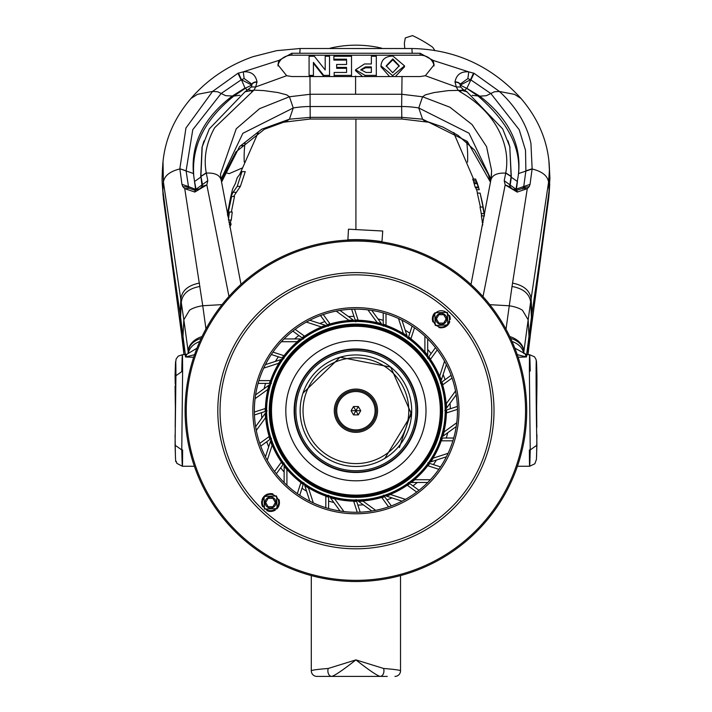 <?xml version="1.0" encoding="UTF-8"?>
<svg xmlns="http://www.w3.org/2000/svg" width="712" height="712" viewBox="0 0 712 712"><rect width="100%" height="100%" fill="white"/><g stroke="black" fill="none" stroke-linecap="round" stroke-linejoin="round"><path stroke-width="1.07" d="M428.001 465.782L429.745 463.414A90.709 90.709 0 0 1 428.001 465.782L438.859 469.306A101.558 101.558 0 0 1 430.431 479.71L427.752 482.496L408.252 482.496L418.994 490.301A101.558 101.558 0 0 0 430.431 479.71L414.811 479.71A90.709 90.709 0 0 1 414.117 480.288M440.497 466.912L438.859 469.306A101.558 101.558 0 0 0 446.415 456.784L427.868 462.809L440.497 466.912M329.959 323.791A90.709 90.709 0 0 0 327.155 324.681L329.959 323.791L323.248 314.553A101.558 101.558 0 0 0 254.362 412.061L254.451 414.971A101.558 101.558 0 0 0 255.617 426.639L267.071 410.868L254.451 414.971A101.558 101.558 0 0 1 255.074 398.702L255.599 394.866L271.379 383.403L258.1 383.403L258.919 380.617L270.337 380.617A90.709 90.709 0 0 0 269.403 383.403L270.337 380.617M321.753 326.683A90.709 90.709 0 0 0 321.219 326.897L325.339 325.304A90.709 90.709 0 0 0 322.358 326.434M349.387 320.24A90.709 90.709 0 0 0 348.818 320.275L336.18 311.1L339.989 310.414A101.558 101.558 0 0 0 323.248 314.553L320.507 315.532L328.312 326.274L319.777 323.497A94.402 94.402 0 0 1 324.886 321.557M358.092 320.026A90.709 90.709 0 0 0 355.155 320L358.092 320.026L354.558 309.168A101.558 101.558 0 0 0 339.989 310.414L355.76 321.877L353.953 316.333A94.402 94.402 0 0 0 348.497 316.6M377.672 322.652A90.709 90.709 0 0 0 377.111 322.509L367.926 309.871L371.762 310.405A101.558 101.558 0 0 0 354.558 309.168L351.657 309.248L353.953 316.333M386.011 325.135A90.709 90.709 0 0 0 383.216 324.209L386.011 325.135L386.011 313.725A101.558 101.558 0 0 0 371.762 310.405L383.216 326.176L383.216 312.897L386.011 313.725A101.558 101.558 0 0 1 398.498 318.522L401.977 320.213A101.558 101.558 0 0 0 398.498 318.522L403.33 333.376A90.709 90.709 0 0 1 403.82 333.679M410.975 338.627A90.709 90.709 0 0 0 408.617 336.883L410.975 338.627L414.509 327.769A101.558 101.558 0 0 0 401.977 320.213L408.003 338.752L409.809 333.207A94.402 94.402 0 0 0 405.235 330.217M425.278 352.253A90.709 90.709 0 0 0 424.904 351.817L424.904 336.197L427.69 338.876A101.558 101.558 0 0 0 414.509 327.769L412.106 326.123L409.809 333.207M430.555 359.168A90.709 90.709 0 0 0 428.847 356.783L430.555 359.168L437.266 349.939A101.558 101.558 0 0 0 427.69 338.876L427.69 358.376L431.125 353.65A94.402 94.402 0 0 0 427.69 349.396M439.945 376.55A90.709 90.709 0 0 0 439.731 376.016L444.555 361.162L446.38 364.571A101.558 101.558 0 0 0 437.266 349.939L435.495 347.634L431.125 353.65M442.828 384.765A90.709 90.709 0 0 0 441.947 381.961L442.828 384.765L452.067 378.054A101.558 101.558 0 0 0 446.38 364.571L440.354 383.118L445.071 379.692A94.402 94.402 0 0 0 443.131 374.583M439.731 376.016L441.315 380.146A90.709 90.709 0 0 0 440.185 377.155M446.388 404.193A90.709 90.709 0 0 0 446.344 403.615L455.529 390.977L456.205 394.786A101.558 101.558 0 0 0 452.067 378.054L451.097 375.313L445.071 379.692M446.602 412.889A90.709 90.709 0 0 0 446.62 409.952L446.602 412.889L457.46 409.364A101.558 101.558 0 0 0 456.205 394.786L444.751 410.557L450.296 408.759A94.402 94.402 0 0 0 450.029 403.303M443.896 432.789A90.709 90.709 0 0 0 444.11 431.908L456.748 422.732L456.223 426.559A101.558 101.558 0 0 0 457.46 409.364L457.38 406.454L450.296 408.759M441.485 440.808A90.709 90.709 0 0 0 442.419 438.022L441.485 440.808L452.903 440.808A101.558 101.558 0 0 1 446.415 456.784L448.106 453.304L433.243 458.127A90.709 90.709 0 0 1 432.771 458.902M407.451 485.362A90.709 90.709 0 0 0 409.845 483.653L407.451 485.362L416.689 492.072A101.558 101.558 0 0 1 405.466 499.361L402.049 501.177L383.51 495.152L391.315 505.894A101.558 101.558 0 0 0 405.466 499.361L390.603 494.529A90.709 90.709 0 0 1 389.767 494.867M381.863 497.635A90.709 90.709 0 0 0 384.667 496.745L381.863 497.635L388.574 506.873A101.558 101.558 0 0 1 375.642 510.335L371.833 511.011L356.062 499.548L360.165 512.177A101.558 101.558 0 0 0 375.642 510.335L363.004 501.15A90.709 90.709 0 0 1 362.105 501.212M390.603 494.529L386.483 496.122A90.709 90.709 0 0 0 389.473 494.991M353.731 501.399A90.709 90.709 0 0 0 356.676 501.426L353.731 501.399L357.264 512.257A101.558 101.558 0 0 1 343.896 511.554L340.06 511.02L328.606 495.249L328.606 508.528A101.558 101.558 0 0 0 343.896 511.554L334.711 498.916A90.709 90.709 0 0 1 333.839 498.703M325.811 496.291A90.709 90.709 0 0 0 328.606 497.216L325.811 496.291L325.811 507.709A101.558 101.558 0 0 1 313.325 502.903L309.845 501.212L303.819 482.674L299.716 495.303A101.558 101.558 0 0 0 313.325 502.903L308.492 488.049A90.709 90.709 0 0 1 307.726 487.569M300.847 482.798A90.709 90.709 0 0 0 303.205 484.543L300.847 482.798L297.313 493.656A101.558 101.558 0 0 1 286.918 485.237L284.132 482.549L284.132 463.058L276.327 473.792A101.558 101.558 0 0 0 286.918 485.237L286.918 469.608A90.709 90.709 0 0 1 286.331 468.923M281.267 462.257A90.709 90.709 0 0 0 282.976 464.651L281.267 462.257L274.556 471.495A101.558 101.558 0 0 1 267.267 460.263L265.442 456.855L271.468 438.307L260.726 446.113A101.558 101.558 0 0 0 267.267 460.263L272.1 445.409A90.709 90.709 0 0 1 271.753 444.573M268.994 436.661A90.709 90.709 0 0 0 269.875 439.464L268.994 436.661L259.755 443.38A101.558 101.558 0 0 1 256.293 430.448L255.617 426.639A101.558 101.558 0 0 0 260.726 446.113L259.755 443.38M272.1 445.409L270.507 441.28A90.709 90.709 0 0 0 271.637 444.27M265.229 408.537A90.709 90.709 0 0 0 265.202 411.474L265.229 408.537L254.362 412.061M265.407 416.912A90.709 90.709 0 0 0 265.478 417.81L265.238 413.396M267.846 388.957A90.709 90.709 0 0 0 267.712 389.517L268.851 385.245M283.821 355.644A90.709 90.709 0 0 0 282.077 358.011L283.821 355.644L272.963 352.12L271.325 354.514L283.954 358.617L275.411 361.393A94.402 94.402 0 0 1 278.401 356.819M278.882 362.808A90.709 90.709 0 0 0 278.579 363.298L280.982 359.587M304.371 336.064A90.709 90.709 0 0 0 301.977 337.773L304.371 336.064L295.133 329.353L292.828 331.125L303.57 338.93L294.599 338.93A94.402 94.402 0 0 1 298.853 335.503M297.456 341.351A90.709 90.709 0 0 0 297.011 341.724L300.446 338.93M269.145 385.023A90.486 90.486 0 0 0 265.425 411.403M265.451 413.094A90.486 90.486 0 0 0 270.07 439.331M270.613 440.933A90.486 90.486 0 0 0 283.109 464.455M284.132 465.808A90.486 90.486 0 0 0 303.285 484.32M304.665 485.29A90.486 90.486 0 0 0 328.606 496.985M330.226 497.483A90.486 90.486 0 0 0 356.596 501.203M358.296 501.168A90.486 90.486 0 0 0 384.524 496.558M386.127 496.006A90.486 90.486 0 0 0 409.658 483.51M411.011 482.496A90.486 90.486 0 0 0 429.523 463.343M430.493 461.954A90.486 90.486 0 0 0 442.179 438.022M442.677 436.403A90.486 90.486 0 0 0 446.397 410.023M446.371 408.332A90.486 90.486 0 0 0 441.752 382.095M441.209 380.493A90.486 90.486 0 0 0 428.713 356.97M427.69 355.617A90.486 90.486 0 0 0 408.537 337.105M407.157 336.135A90.486 90.486 0 0 0 383.216 324.441M381.596 323.951A90.486 90.486 0 0 0 355.226 320.231M353.526 320.258A90.486 90.486 0 0 0 327.298 324.868M325.695 325.42A90.486 90.486 0 0 0 302.173 337.915M300.811 338.93A90.486 90.486 0 0 0 282.299 358.083M281.329 359.471A90.486 90.486 0 0 0 269.643 383.403M321.219 326.897L306.356 322.073L309.773 320.249L319.777 323.497M278.579 363.298L263.716 368.122L265.407 364.642L275.411 361.393M297.011 341.724L281.391 341.724L284.07 338.93L294.599 338.93M264.116 388.681A94.402 94.402 0 0 1 265.54 383.403M418.994 490.301L416.689 492.072A101.558 101.558 0 0 0 418.994 490.301M391.315 505.894L388.574 506.873A101.558 101.558 0 0 0 391.315 505.894M360.165 512.177L357.264 512.257A101.558 101.558 0 0 0 360.165 512.177M328.606 508.528L325.811 507.709A101.558 101.558 0 0 0 328.606 508.528M299.716 495.303L297.313 493.656A101.558 101.558 0 0 0 299.716 495.303M276.327 473.792L274.556 471.495A101.558 101.558 0 0 0 276.327 473.792M453.722 438.022A101.558 101.558 0 0 1 452.903 440.808L453.722 438.022A101.558 101.558 0 0 0 456.223 426.559L440.443 438.022L453.722 438.022M430.84 461.839L433.243 458.127M436.412 460.032A94.402 94.402 0 0 1 433.421 464.607M442.971 436.189L444.11 431.908M447.706 432.745A94.402 94.402 0 0 1 446.282 438.022M426.105 335.236A103.071 103.071 0 0 0 280.43 340.523A103.071 103.071 0 0 0 285.717 486.189A103.071 103.071 0 0 0 431.392 480.903A103.071 103.071 0 0 0 426.105 335.236M276.674 509A8.927 8.927 0 0 0 277.066 508.608L276.603 495.997L263.992 496.451L264.455 509.062L277.066 508.608A8.927 8.927 0 0 0 277.44 508.172M435.219 325.437L447.83 324.975L447.376 312.363L434.756 312.826L435.219 325.437M448.435 311.224A135.867 135.867 0 0 1 455.404 503.242A135.867 135.867 0 0 1 263.387 510.21A135.867 135.867 0 0 1 256.418 318.193A135.867 135.867 0 0 1 448.435 311.224M277.805 507.701A8.927 8.927 0 0 0 278.125 507.211M278.41 506.704A8.927 8.927 0 0 0 278.668 506.188M278.882 505.654A8.927 8.927 0 0 0 279.068 505.119M279.211 504.586A8.927 8.927 0 0 0 279.318 504.052M279.398 503.517A8.927 8.927 0 0 0 279.451 502.467M279.433 501.951A8.927 8.927 0 0 0 279.389 501.444M279.309 500.945A8.927 8.927 0 0 0 279.211 500.465M279.086 499.984A8.927 8.927 0 0 0 278.935 499.539M272.918 493.932A8.927 8.927 0 0 0 272.438 493.808M271.957 493.719A8.927 8.927 0 0 0 271.468 493.656M270.969 493.612A8.927 8.927 0 0 0 270.453 493.603M269.946 493.621A8.927 8.927 0 0 0 269.456 493.665M268.371 493.87A8.927 8.927 0 0 0 267.846 494.012M267.32 494.199A8.927 8.927 0 0 0 266.804 494.422M266.288 494.671A8.927 8.927 0 0 0 265.79 494.965M265.309 495.294A8.927 8.927 0 0 0 264.846 495.65M264.401 496.042A8.927 8.927 0 0 0 263.627 496.869M275.357 510.032A8.927 8.927 0 0 1 274.877 510.317M274.387 510.575A8.927 8.927 0 0 1 272.331 511.269M271.806 511.358A8.927 8.927 0 0 1 271.29 511.421M270.765 511.447A8.927 8.927 0 0 1 270.248 511.447M269.732 511.421A8.927 8.927 0 0 1 269.234 511.358M268.736 511.269A8.927 8.927 0 0 1 268.246 511.154M267.312 510.851A8.927 8.927 0 0 1 266.858 510.664M262.683 506.784A8.927 8.927 0 0 1 262.461 506.339M262.265 505.894A8.927 8.927 0 0 1 262.087 505.422M262.078 505.404A8.927 8.927 0 0 1 261.936 504.95M261.811 504.461A8.927 8.927 0 0 1 261.722 503.963M261.651 503.455A8.927 8.927 0 0 1 261.615 502.939M261.607 502.414A8.927 8.927 0 0 1 261.624 501.889M261.678 501.364A8.927 8.927 0 0 1 261.749 500.919M262.034 499.779A8.927 8.927 0 0 1 262.221 499.263M262.443 498.756A8.927 8.927 0 0 1 262.692 498.258M262.977 497.768A8.927 8.927 0 0 1 263.289 497.305M262.363 502.53A8.161 8.161 0 0 0 270.524 510.691A8.161 8.161 0 0 0 278.695 502.53A8.161 8.161 0 0 0 270.524 494.359A8.161 8.161 0 0 0 262.363 502.53M265.042 502.53A5.491 5.491 0 0 1 270.524 497.038A5.491 5.491 0 0 1 276.016 502.53A5.491 5.491 0 0 1 270.524 508.012A5.491 5.491 0 0 1 265.042 502.53M265.683 502.53L268.104 506.722L272.945 506.722L275.366 502.53L272.945 498.338L268.104 498.338L265.683 502.53M449.957 309.587A138.101 138.101 0 0 0 254.78 316.671A138.101 138.101 0 0 0 261.865 511.839A138.101 138.101 0 0 0 457.042 504.755A138.101 138.101 0 0 0 449.957 309.587M240.389 534.943A169.643 169.643 0 0 1 231.685 295.186A169.643 169.643 0 0 1 471.433 286.491A169.643 169.643 0 0 1 480.137 526.239A169.643 169.643 0 0 1 240.389 534.943M472.234 285.637A170.809 170.809 0 0 1 480.992 527.031A170.809 170.809 0 0 1 239.588 535.798A170.809 170.809 0 0 1 230.83 294.394A170.809 170.809 0 0 1 472.234 285.637A170.809 170.809 0 0 0 230.83 294.394A170.809 170.809 0 0 0 239.588 535.798M526.275 398.409L525.937 394.395M525.928 394.288L525.848 393.496M525.759 392.641L525.661 391.716M525.545 390.737L524.566 383.661M524.343 382.335L524.237 381.685M523.543 377.903L523.347 376.951M523.026 375.402L522.733 374.005M522.421 372.616L522.101 371.246M305.145 573.801L306.329 574.166L305.145 573.801M307.522 574.522L308.714 574.878L307.522 574.522M310.04 575.243L310.85 575.474L310.04 575.243M314.081 576.319L314.633 576.462L314.081 576.319M315.772 576.738L316.885 577.005L315.772 576.738M322.839 578.286L330.235 579.586L322.839 578.286M383.234 242.107L381.837 241.884L383.234 242.107M380.43 241.671L379.015 241.475L380.43 241.671M377.449 241.27L376.488 241.145L377.449 241.27M372.661 240.727L372.011 240.665L372.661 240.727M364.597 240.122L369.359 240.433M362.55 240.033L361.625 239.997L362.55 240.033M196.93 473.168L196.485 472.012L196.93 473.168M196.04 470.846L195.604 469.68L196.04 470.846M195.132 468.389L194.848 467.597L195.132 468.389M193.771 464.438L193.593 463.895L193.771 464.438M193.228 462.782L192.89 461.688L193.228 462.782M191.172 455.849L189.347 448.56L191.172 455.849M381.952 241.902L382.736 231.017L348.471 229.193L347.865 240.362M381.97 241.635A171.076 171.076 0 0 0 347.928 239.819M414.909 347.278A86.633 86.633 0 0 0 292.472 351.719A86.633 86.633 0 0 0 296.922 474.147A86.633 86.633 0 0 0 419.35 469.706A86.633 86.633 0 0 0 414.909 347.278M417.018 345.008A89.73 89.73 0 0 0 408.296 337.862A89.73 89.73 0 0 1 427.69 356.872M428.241 357.611A89.73 89.73 0 0 1 440.817 381.685M441.111 382.567A89.73 89.73 0 0 1 445.632 409.347M445.641 410.272A89.73 89.73 0 0 1 441.663 437.141M441.387 438.022A89.73 89.73 0 0 1 429.3 462.346M428.766 463.094A89.73 89.73 0 0 1 409.756 482.496M409.008 483.048A89.73 89.73 0 0 1 384.934 495.623M384.062 495.917A89.73 89.73 0 0 1 357.282 500.429M356.356 500.438A89.73 89.73 0 0 1 329.487 496.46M328.606 496.184A89.73 89.73 0 0 1 304.282 484.098M303.526 483.564A89.73 89.73 0 0 1 284.132 464.553A89.73 89.73 0 0 0 294.804 476.417M283.581 463.815A89.73 89.73 0 0 1 271.005 439.74A89.73 89.73 0 0 0 283.581 463.815M270.711 438.859A89.73 89.73 0 0 1 266.19 412.079A89.73 89.73 0 0 0 270.711 438.859M266.181 411.153A89.73 89.73 0 0 1 270.16 384.284A89.73 89.73 0 0 0 266.181 411.153M270.435 383.403A89.73 89.73 0 0 1 282.522 359.079A89.73 89.73 0 0 0 270.435 383.403M283.056 358.332A89.73 89.73 0 0 1 302.066 338.93A89.73 89.73 0 0 0 283.056 358.332M302.814 338.378A89.73 89.73 0 0 1 326.888 325.811A89.73 89.73 0 0 0 302.814 338.378M327.76 325.517A89.73 89.73 0 0 1 354.54 320.996A89.73 89.73 0 0 0 327.76 325.517M355.466 320.987A89.73 89.73 0 0 1 382.335 324.966A89.73 89.73 0 0 0 355.466 320.987M383.216 325.242A89.73 89.73 0 0 1 407.54 337.328A89.73 89.73 0 0 0 383.216 325.242M302.983 393.14L340.042 357.246L390.683 367.107L411.572 414.286L384.827 458.412M343.504 356.338L336.651 358.367M399.37 447.599L411.687 410.717M355.911 354.941A55.776 55.776 0 0 1 411.687 410.717A55.776 55.776 0 0 1 355.911 466.485A55.776 55.776 0 0 1 300.135 410.717A55.776 55.776 0 0 1 355.911 354.941A55.776 55.776 0 0 1 411.144 402.956M181.765 371.05C182.281 349.432 182.566 349.432 182.619 371.05L181.765 449.931C182.281 471.549 182.566 471.549 182.619 449.931M175.419 364.678L176.131 358.937L178.276 356.107L182.37 354.718L187.007 354.211L196.957 348.186M193.682 357.264L185.538 356.979L185.191 354.718M185.369 354.709L183.002 336.384L183.838 353.018L181.346 332.584L180.581 317.24L183.002 336.384L183.83 319.75L163.413 182.076L163.004 161.499M228.97 296.423L206.827 184.889L207.797 180.688L206.257 172.874L200.9 176.273L202.208 146.699L203.988 140.931M222.037 304.629L202.742 305.733L205.955 328.935M207.797 180.688L195.8 189.454L188.244 186.464L189.116 188.28L184.737 188.644L194.839 192.044L206.827 184.889L202.235 186.33L202.404 184.132L200.9 176.273L202.066 186.704M188.404 187.158L182.797 186.633L184.737 188.644L202.742 305.733C197.082 306.614 192.685 308.109 189.525 310.209L183.83 319.75L188.146 351.292A20.523 15.059 172.2 0 1 202.039 336.562M188.19 353.392L188.146 351.292L188.039 353.517M188.11 353.455L188.19 351.844A20.523 15.014 -0.1 0 1 201.167 338.387M188.324 353.277A20.523 15.014 -0.1 0 1 199.743 341.52M195.239 354.523L185.538 356.979L186.784 354.38M199.992 286.42C188.84 288.467 182.628 293.593 181.355 301.781L180.581 317.24L180.109 313.867A1040.188 70.541 85.2 0 1 162.897 190.602A137.096 113.199 166.4 0 1 162.274 184.168A137.096 113.199 166.4 0 1 162.087 178.214L162.354 171.049M162.274 184.168L163.422 199.031L181.498 333.839M179.842 168.753L185.939 128.035L212.568 91.439L217.641 91.75L221.165 93.477L192.783 129.673L186.108 170.791L179.842 168.753L193.441 173.514L195.578 189.276M190.941 98.496L197.464 94.331L212.568 91.439L237.942 73.274L243.264 71.841C251.016 71.253 255.59 74.573 256.988 81.791A5.358 2.759 -0.3 0 0 251.986 84.185L251.799 85.093L245.417 88.154L247.26 90.362M251.603 86.472L251.799 85.093L241.439 79.717L245.017 88.012L232.201 96.129C203.783 117.738 190.869 143.539 193.441 173.514M193.789 176.069C191.421 146.111 204.771 119.447 233.839 96.076L225.695 95.684L221.165 93.486L241.145 79.869L237.942 73.274M278.89 60.395L277.92 64.801L286.66 75.712L291.858 76.54L420.142 76.558L425.34 75.721L434.089 64.828L433.11 60.404L420.142 53.267L291.858 53.258L278.89 60.395L243.264 71.841L244.154 78.551L251.986 84.185L251.826 84.959M291.858 53.258L291.858 55.189A13.946 11.953 0 0 0 277.983 65.967M291.858 55.189L420.142 55.207L420.142 53.267M221.565 182.121L239.543 146.619L261.704 129.228L289.437 119.189L286.616 121.12L264.401 129.264L235.921 151.932L222.731 177.359L221.583 182.219M221.183 180.002L221.245 178.765L242.863 133.313L293.246 107.975L289.437 96.761L259.56 108.678L236.25 128.765L220.471 174.182L221.04 179.335M429.247 122.304L401.817 119.02L401.639 106.524L310.361 106.524A89.24 78.053 -0 0 0 293.246 107.975L289.437 119.189L310.361 117.346L401.639 117.338L422.572 119.18L467.294 141.385L490.443 182.121M490.951 179.371L491.627 170.631L486.554 146.619L472.038 124.529L449.868 107.201L422.572 96.779L401.639 94.26L310.361 94.251L289.437 96.761L286.642 94.838L278 92.56L263.787 90.593L253.979 90.112L255.679 86.926L286.66 75.712M434.017 65.994A13.946 11.953 0 0 0 420.142 55.207M389.33 76.264L380.973 66.759L380.973 65.842L392.632 75.65L404.523 65.887L392.855 55.999C385.477 56.293 381.516 59.568 380.973 65.842M404.523 65.887L404.514 66.803L395.578 76.335M333.875 60.093L333.875 56.257L333.875 60.093L346.575 60.093L346.575 64.489L336.66 64.489L336.66 68.325L346.575 68.334L346.575 72.455L334.177 72.455L334.177 76.166L334.177 75.374L351.532 75.383L351.532 76.104M309.079 76.291L309.079 56.248L309.079 76.291L313.422 76.291L313.422 62.398L314.695 64.009L314.695 64.925L313.422 63.315M314.695 64.925L323.666 76.246M325.197 69.972L325.197 56.257L325.197 69.972L314.33 56.248L309.079 56.248M371.361 57.174L371.361 63.964L371.361 57.174M362.061 76.104L355.564 70.684L355.564 69.767L365.042 75.383L365.042 76.113M425.34 75.721L456.339 86.953L455.012 82.12A5.358 2.759 0.3 0 1 460.023 84.505L460.023 84.212A5.358 2.759 0.3 0 0 455.021 81.827C456.49 74.564 461.073 71.253 468.781 71.876L433.11 60.404M467.873 78.596L468.781 71.876L474.076 73.318L470.863 79.904L467.873 78.596L460.023 84.212L460.584 86.909M521.006 98.452L514.536 94.376L499.423 91.474C516.28 107.067 526.782 124.351 530.929 143.343L532.14 168.788L525.883 170.835L525.509 150.276L519.208 129.709L490.826 93.512L494.359 91.786L499.423 91.474L474.076 73.318M548.854 160.164L549.406 170.239L548.587 182.121L530.645 301.835C529.39 293.647 523.178 288.529 512.026 286.464L527.281 188.653L517.179 192.08L505.182 184.906L483.012 296.601M532.14 168.788L532.113 168.984C542.108 171.432 547.599 175.811 548.587 182.121L549.103 190.602A1040.17 70.541 -85.2 0 1 531.891 313.867L530.654 332.54L548.587 198.986L549.913 178.214L549.228 164.41C547.403 140.264 537.952 118.219 520.881 98.309M548.587 198.986L549.21 192.454L548.587 198.986M402.031 76.415L401.639 106.524A89.24 78.053 180 0 1 418.772 107.975L422.572 119.18L423.622 120.266L442.828 127.021L458.101 135.405L474.548 150.072L488.477 174.698L490.417 182.245M490.817 180.02L490.755 178.783L469.048 133.224L418.772 107.975L422.572 96.779L425.367 94.856L434.017 92.578L448.231 90.62L461.314 90.317L467.01 91.812M507.968 140.807L509.801 146.734L511.109 176.309L505.76 172.909L504.221 180.723L505.182 184.906L510.059 186.909M505.76 172.909C508.519 157.85 505.716 142.8 497.359 127.76C489.313 113.484 476.889 101.496 460.077 91.795L458.038 90.139L456.339 86.953L460.664 87.024L462.996 89.329L460.077 91.795M509.952 186.731L511.332 177.244L509.765 146.619M464.74 90.379L466.707 88.341L478.179 96.111C508.234 122.215 521.602 148.683 518.283 175.517L515.986 189.241L504.221 180.723M460.397 86.499L460.174 84.959M466.707 88.341L460.21 85.12L470.561 79.753L473.551 73.051M466.992 88.048L470.863 79.904L490.826 93.512L486.296 95.711L479.79 96.165L466.591 88.19M518.283 175.517L518.541 173.559C521.522 144.376 508.599 118.575 479.79 96.165L472.145 95.31M506.027 329.22L509.267 305.786C514.909 306.667 519.315 308.163 522.474 310.272L528.171 319.813L530.645 301.835L531.428 317.24L528.989 336.393L527.975 354.523M526.631 354.709L528.989 336.393L528.171 319.813L523.818 351.888A20.523 15.014 -179.9 0 0 510.655 338.387M512.026 286.464L509.267 305.786L489.812 304.665M516.698 190.763L517.179 192.08M509.774 186.348L510.112 187.292M517.437 181.524L511.332 177.244L511.109 176.309L509.712 186.197M518.541 173.559L532.113 168.984L530.039 184.399L523.747 186.5L523.329 187.826L523.747 186.5L515.986 189.241M516.2 189.481L516.227 190.353M517.028 190.291L512.115 188.787L509.748 186.304M516.912 190.772L517.393 192.089M522.51 188.903L522.884 188.306L527.281 188.653L529.176 186.678L523.453 187.523L522.884 188.306L517.143 190.14M523.329 187.826L523.587 187.194M530.039 184.399L529.176 186.678M516.414 189.312L517.464 181.48M514.847 348.132L526.809 354.718L526.462 356.952L516.805 354.523M525.216 354.38L526.462 356.952L518.131 357.246M512.062 341.475A20.523 15.014 0.1 0 1 523.676 353.286M523.97 353.526L523.854 351.336A20.523 15.059 -172.2 0 0 509.783 336.553M536.928 434.729L536.59 456.232M536.35 383.626A6.248 6.248 -90 0 0 536.385 382.887L536.795 382.887A6.248 6.248 -90 0 1 536.332 385.334M536.928 445.196C535.824 402.565 535.824 328.668 536.928 375.785L536.928 386.171L536.332 387.987M536.59 410.495L536.795 382.887M536.465 400.242L536.688 387.337M536.91 445.196L530.235 449.931L529.381 371.05C529.434 349.432 529.719 349.432 530.235 371.05M526.809 354.718L529.639 354.718L534.49 356.792L536.074 359.524L536.59 364.749M529.381 449.931C529.434 471.549 529.719 471.549 530.235 449.931M392.632 75.65L392.632 76.3M386.233 65.869L392.81 58.918L399.254 65.771L392.704 72.731L386.233 65.869M399.245 66.234L392.81 59.835L392.81 58.918M392.81 59.835L386.242 66.287M351.532 75.383L351.532 56.257L333.875 56.257M334.177 75.374L334.177 72.455M346.575 72.455L346.575 68.334M336.66 68.325L336.66 67.409L346.575 67.409M336.66 67.409L336.66 64.489M346.575 64.489L346.575 60.093M333.875 59.176L346.575 59.176M323.702 76.246L323.702 75.374L329.531 75.374L329.531 56.257L325.197 56.257M329.531 75.374L329.531 76.202M314.695 64.009L323.702 75.374M309.079 75.374L313.422 75.374M371.361 56.257L376.319 56.257L376.319 76.166M376.319 75.383L365.042 75.383M371.361 63.964L364.482 63.964L355.564 69.767M371.361 66.884L365.523 66.884L360.833 69.678L365.968 72.455L371.361 72.464L371.361 66.884L371.361 67.8L365.523 67.8L365.523 66.884M371.361 67.8L371.361 72.464M365.523 67.8L360.877 70.132M245.008 91.786L253.979 90.112L214.65 127.733C206.293 142.792 203.499 157.833 206.257 172.874M195.8 189.454L195.773 190.042M186.126 170.978L188.653 187.781M239.873 95.275L233.839 96.076L245.302 88.324M238.458 73.016L241.439 79.717L244.154 78.551M251.425 86.882L251.986 84.488A5.358 2.759 179.7 0 1 256.996 82.103L255.679 86.926L251.345 87.006L245.07 91.741M202.021 147.384L200.677 177.199L194.563 181.48L196.031 189.205M248.808 89.685L250.686 90.291L251.932 91.777M182.797 186.633L181.952 184.364L179.869 168.94C169.892 171.396 164.401 175.775 163.413 182.076L162.897 190.602L163.511 199.796M194.599 192.053L195.088 190.736M189.125 188.28L194.972 190.291M194.839 192.044L195.319 190.727M194.848 190.104L199.894 188.751L202.235 186.33M175.65 383.626A6.248 6.248 -90 0 1 175.615 382.887L175.205 427.236L175.659 383.599M175.419 456.303L175.072 434.881M175.668 385.334A6.248 6.248 -90 0 1 175.205 382.887L175.081 375.785C175.588 356.685 175.873 356.659 175.926 375.705L182.619 371.059M175.072 445.196L175.926 375.705M181.765 449.931L175.09 445.196M175.41 410.468L175.072 386.1L175.668 387.987M355.911 472.065A61.348 61.348 0 0 1 294.563 410.717A61.348 61.348 0 0 1 355.911 349.361A61.348 61.348 0 0 1 417.259 410.717A61.348 61.348 0 0 1 355.911 472.065A61.348 61.348 0 0 0 417.259 410.717A61.348 61.348 0 0 0 355.911 349.361A61.348 61.348 0 0 0 294.563 410.717A61.348 61.348 0 0 0 355.911 472.065M408.786 410.717A52.875 52.875 0 0 0 355.911 357.842A52.875 52.875 0 0 0 303.036 410.717A52.875 52.875 0 0 0 355.911 463.583A52.875 52.875 0 0 0 408.786 410.717M377.556 410.717A21.645 21.645 0 0 1 355.911 432.353A21.645 21.645 0 0 1 334.275 410.717A21.645 21.645 0 0 1 355.911 389.072A21.645 21.645 0 0 1 377.556 410.717M355.911 431.107A20.39 20.39 0 0 1 335.521 410.717A20.39 20.39 0 0 1 355.911 390.318A20.39 20.39 0 0 1 376.301 410.717A20.39 20.39 0 0 1 355.911 431.107M336.723 410.717A19.188 19.188 0 0 1 355.911 391.529A19.188 19.188 0 0 1 375.099 410.717A19.188 19.188 0 0 1 355.911 429.897A19.188 19.188 0 0 1 336.723 410.717M351.087 410.717L353.499 406.534L358.323 406.534L360.735 410.717L358.323 414.891L353.499 414.891L351.087 410.717L355.911 410.717L353.499 414.891M358.323 406.534L355.911 410.717L353.499 406.534M358.323 414.891L355.911 410.717L360.735 410.717M447.421 325.384A8.927 8.927 0 0 0 448.195 324.556M448.533 324.12A8.927 8.927 0 0 0 448.845 323.657M449.13 323.177A8.927 8.927 0 0 0 449.379 322.678M449.601 322.162A8.927 8.927 0 0 0 449.788 321.646M450.198 319.537A8.927 8.927 0 0 0 450.215 319.012M450.207 318.487A8.927 8.927 0 0 0 450.171 317.97M450.1 317.463A8.927 8.927 0 0 0 450.011 316.965M449.886 316.475A8.927 8.927 0 0 0 449.744 316.03M449.735 316.003A8.927 8.927 0 0 0 449.557 315.532M446.976 325.776A8.927 8.927 0 0 1 446.513 326.14M446.032 326.461A8.927 8.927 0 0 1 445.534 326.755M445.018 327.013A8.927 8.927 0 0 1 444.502 327.226M443.977 327.413A8.927 8.927 0 0 1 443.451 327.556M442.366 327.76A8.927 8.927 0 0 1 441.885 327.805M441.369 327.823A8.927 8.927 0 0 1 440.862 327.814M440.354 327.769A8.927 8.927 0 0 1 439.865 327.707M439.384 327.618A8.927 8.927 0 0 1 438.904 327.493M432.887 321.895A8.927 8.927 0 0 1 432.745 321.441M432.611 320.961A8.927 8.927 0 0 1 432.513 320.48M432.433 319.982A8.927 8.927 0 0 1 432.389 319.474M432.371 318.958A8.927 8.927 0 0 1 432.424 317.908M432.504 317.374A8.927 8.927 0 0 1 432.611 316.84M432.754 316.306A8.927 8.927 0 0 1 432.94 315.772M433.154 315.247A8.927 8.927 0 0 1 433.412 314.722M433.697 314.214A8.927 8.927 0 0 1 434.017 313.725M433.127 318.896A8.161 8.161 0 0 0 441.298 327.066A8.161 8.161 0 0 0 449.459 318.896A8.161 8.161 0 0 0 441.298 310.735A8.161 8.161 0 0 0 433.127 318.896M435.806 318.896A5.491 5.491 0 0 1 441.298 313.413A5.491 5.491 0 0 1 446.78 318.896A5.491 5.491 0 0 1 441.298 324.387A5.491 5.491 0 0 1 435.806 318.896M436.456 318.896L438.877 323.097L443.718 323.097L446.139 318.896L443.718 314.704L438.877 314.704L436.456 318.896M261.802 418.131A94.402 94.402 0 0 1 261.526 412.666M268.7 446.851A94.402 94.402 0 0 1 266.751 441.743M284.132 466.182L286.918 469.608M284.132 472.029A94.402 94.402 0 0 1 280.706 467.775M304.781 485.646L308.492 488.049M306.587 491.209A94.402 94.402 0 0 1 302.013 488.218M330.439 497.777L334.711 498.916M333.883 502.512A94.402 94.402 0 0 1 328.606 501.079M358.59 501.39L363.004 501.15M363.325 504.826A94.402 94.402 0 0 1 357.869 505.102M392.045 497.928A94.402 94.402 0 0 1 386.936 499.877M411.376 482.496L414.811 479.71M417.223 482.496A94.402 94.402 0 0 1 412.969 485.922M446.584 408.038L446.344 403.615M427.69 355.252L424.904 351.817M407.042 335.779L403.33 333.376M381.383 323.649L377.111 322.509M377.938 318.914A94.402 94.402 0 0 1 383.216 320.347M353.232 320.044L348.818 320.275M345.071 341.457A70.096 70.096 0 0 1 425.162 399.868A70.096 70.096 0 0 1 366.76 479.968A70.096 70.096 0 0 1 286.66 421.557A70.096 70.096 0 0 1 345.071 341.457M342.855 327.306A84.416 84.416 0 0 0 272.509 423.774A84.416 84.416 0 0 0 368.976 494.119A84.416 84.416 0 0 0 439.313 397.652A84.416 84.416 0 0 0 342.855 327.306M440.043 397.536A85.155 85.155 0 0 0 342.739 326.585A85.155 85.155 0 0 0 271.779 423.889A85.155 85.155 0 0 0 369.083 494.84A85.155 85.155 0 0 0 440.043 397.536M440.924 397.403A86.045 86.045 0 0 0 342.597 325.704A86.045 86.045 0 0 0 270.898 424.023A86.045 86.045 0 0 0 369.225 495.73A86.045 86.045 0 0 0 440.924 397.403M387.275 676.4L380.128 676.4C376.862 675.519 368.789 670.01 355.911 659.891L328.232 668.47C317.321 669.342 311.669 670.126 311.295 670.82L311.295 575.59M400.527 575.59L400.527 670.82A5.58 5.58 90 0 1 394.955 676.4A5.58 5.58 0 0 0 400.527 670.82L400.527 575.59L400.527 670.82C400.153 670.126 394.501 669.342 383.59 668.47L355.911 659.891C343.033 670.01 334.96 675.519 331.694 676.4L316.867 676.4A5.58 5.58 0 0 1 311.295 670.82M383.59 668.47A5.58 3.818 -90 0 1 380.128 676.4L331.694 676.4A5.58 3.818 -90 0 1 328.232 668.47M434.934 50.614L432.691 47.241A133.9 133.9 0 0 0 412.524 35.6L405.315 37.896L404.336 43.316L404.781 48.425M241.412 145.782L244.741 145.337M224.36 172.26L229.139 173.675L241.982 168.103M235.93 192.311L233.011 192.311L230.519 197.651L232.619 188.947L235.485 183.26L237.283 177.564L241.973 171.628L245.257 171.628L240.38 186.375L233.607 196.485M234.488 196.485L231.356 212.034M227.724 215.932L229.389 212.034L232.245 212.034L231.275 220.035L229.843 222.998M228.926 222.393L230.555 222.393L231.071 224.413L229.807 227.066M482.487 225.544L482.674 224.574M482.727 224.271L481.383 215.691L484.258 216.065M481.713 215.691L480.022 207.023L482.798 207.023L484.463 214.971M480.404 207.023L477.316 193.103L480.111 193.103L482.389 202.822M478.357 187.772L475.491 187.772L475.144 187.096L474.13 183.634L477.04 183.634L479.309 189.695L477.04 183.634M479.309 189.695L476.506 189.695L475.741 187.772M474.21 183.634L473.622 181.969L476.542 181.969L477.574 183.883L475.625 179.059L478.651 187.229L476.542 181.969M473.898 181.969L472.697 179.059L475.625 179.059M381.774 48.202A111.775 111.775 0 0 0 330.065 48.202M245.106 142.284A111.775 111.775 0 0 0 244.261 162.14M467.562 162.14A111.775 111.775 0 0 0 466.689 142.097M484.374 215.425L482.798 207.023M484.222 216.279L484.142 215.691M483.724 210.325L480.111 193.103M482.113 201.532L481.962 200.695M482.175 222.304L483.092 222.304M481.098 213.627L483.857 213.627M475.144 187.096L478.028 187.096M474.032 183.313L476.942 183.313M473.133 180.403L476.052 180.403M240.38 186.375L237.212 186.375L233.011 192.311M241.973 171.628L237.212 186.375M230.519 197.651L230.287 199.111M227.44 214.419L230.056 199.93L231.64 196.485L227.618 215.371M228.872 206.569L227.876 211.562L229.139 206.569M229.389 212.034L228.427 220.035M231.275 220.035L228.49 220.035M231.071 224.413L229.308 224.413M256.293 430.448L265.478 417.81M255.074 398.702L267.712 389.517M408.154 338.307A89.285 89.285 0 0 1 427.69 357.62M427.965 357.994A89.285 89.285 0 0 1 440.586 382.397M440.737 382.842A89.285 89.285 0 0 1 445.196 409.952M445.196 410.415A89.285 89.285 0 0 1 441.057 437.577M440.915 438.022A89.285 89.285 0 0 1 428.588 462.577M428.321 462.951A89.285 89.285 0 0 1 409.008 482.496M408.635 482.772A89.285 89.285 0 0 1 384.222 495.392M383.786 495.534A89.285 89.285 0 0 1 356.676 499.993M356.205 499.993A89.285 89.285 0 0 1 329.051 495.863M328.606 495.721A89.285 89.285 0 0 1 304.051 483.395M303.677 483.119A89.285 89.285 0 0 1 284.132 463.806M283.857 463.432A89.285 89.285 0 0 1 271.236 439.028M271.094 438.583A89.285 89.285 0 0 1 266.635 411.474M266.626 411.011A89.285 89.285 0 0 1 270.765 383.848M270.907 383.403A89.285 89.285 0 0 1 283.234 358.857M283.501 358.474A89.285 89.285 0 0 1 302.814 338.93M303.187 338.654A89.285 89.285 0 0 1 327.6 326.043M328.036 325.891A89.285 89.285 0 0 1 355.146 321.432M355.617 321.432A89.285 89.285 0 0 1 382.771 325.571M383.216 325.704A89.285 89.285 0 0 1 407.771 338.04M200.935 176.478L206.293 173.06C215.104 172.713 220.079 175.161 221.218 180.385L220.48 174.2M199.476 283.073C188.324 285.254 182.13 290.443 180.884 298.631L180.109 313.867L181.088 330.493M520.926 98.363C491.449 65.967 455.11 49.351 411.892 48.523L300.117 48.514L299.823 53.071M411.892 48.523L412.186 53.088M309.978 76.398L310.183 119.029L282.762 122.322M549.913 178.214L549.406 170.239M548.489 199.752L530.921 330.43M491.627 170.631L491.191 177.608M511.074 176.514L505.725 173.105C496.905 172.749 491.921 175.188 490.782 180.43L470.997 284.488M491.52 174.235L490.844 179.851M530.511 333.75L531.891 313.867L531.125 298.684C529.861 290.496 523.667 285.307 512.533 283.118M527.948 354.718L530.654 332.54M530.645 332.584L530.6 333.145M525.865 171.014L523.747 186.5M523.89 353.464L523.818 351.888L523.809 353.401M536.341 383.599L536.795 427.236L536.385 382.887M536.928 386.171L536.59 410.468M355.591 93.948L355.591 76.104M188.244 186.464L181.952 184.364M355.911 470.73A60.013 60.013 0 0 1 295.898 410.717A60.013 60.013 0 0 1 355.911 350.704A60.013 60.013 0 0 1 415.924 410.717A60.013 60.013 0 0 1 355.911 470.73M365.47 471.727A61.757 61.757 0 0 1 294.893 420.267A61.757 61.757 0 0 1 346.352 349.699A61.757 61.757 0 0 1 416.929 401.159A61.757 61.757 0 0 1 365.47 471.727M355.911 228.899L355.911 119.287M257.575 133.055A101.202 101.202 0 0 0 257.272 134.31M454.55 134.31A101.202 101.202 0 0 0 454.22 132.904M175.099 445.409C175.926 471.682 175.464 456.534 176.825 463.352L182.379 466.262L194.385 466.262M184.016 354.718L183.901 353.793M183.892 353.748L181.4 333.198M240.985 284.346L221.147 179.807M162.291 172.082L162.781 164.365C164.606 140.211 174.057 118.174 191.127 98.274M300.117 48.505L276.594 50.668L253 56.684C228.365 65.362 207.726 79.237 191.083 98.318M181.409 333.207L162.897 193.931M549.726 184.194L549.21 192.454M401.826 119.02L310.183 119.029M466.903 91.741L502.681 128.916L509.801 146.734M509.997 147.473L509.774 146.619M466.947 91.768L462.996 89.329M460.281 86.179L460.664 87.024M527.984 354.718L528.099 353.748M530.6 333.154L528.108 353.704M536.901 445.401L536.421 459.436L534.854 463.77L529.639 466.262L517.437 466.262M202.261 186.277L201.905 187.256M202.235 146.583L202.012 147.437M245.115 91.715L209.337 128.863L202.217 146.699M251.728 86.161L251.345 87.006M175.072 386.18L175.41 410.495M258.153 132.699L239.908 173.968M453.571 132.512L473.569 179.059M476.631 189.695L477.494 193.103M483.519 208.972L482.344 202.609M234.506 196.485L231.64 196.485"/></g></svg>

